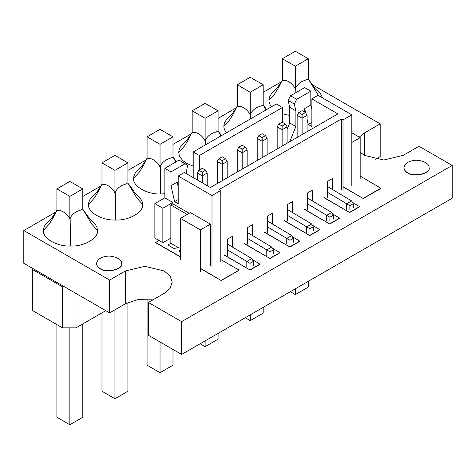 <?xml version="1.0" encoding="UTF-8"?>
<svg xmlns="http://www.w3.org/2000/svg" width="476" height="476" viewBox="0 0 476 476"><rect width="100%" height="100%" fill="white"/><g stroke="black" fill="none" stroke-linecap="round" stroke-linejoin="round"><path stroke-width="0.71" d="M263.186 84.758L250.227 77.279L237.268 84.758L250.227 92.243L263.186 84.758L263.186 105.767M250.227 92.243L250.227 114.936L250.537 113.8C252.316 110.759 254.69 108.552 257.671 107.177L261.895 105.601L263.543 105.928L263.186 104.982M250.227 314.844L250.227 320.616L245.223 317.73M263.186 307.359L263.186 313.137L250.227 320.616M237.268 84.758L237.268 106.921M237.268 106.029L236.911 107.261C239.499 104.428 247.419 108.617 250.227 114.936M237.155 106.386L231.717 114.633L226.386 119.684L224.452 122.969L223.839 125.747L223.958 127.854L225.154 131.132L226.314 132.84M223.821 126.295L229.628 119.91L233.537 113.52L237.215 106.136M266.036 109.908L263.305 105.16M250.745 118.732L250.537 113.8M172.996 136.832L160.037 129.347L147.078 136.832L160.037 144.311L172.996 136.832L172.996 157.836M160.037 144.311L160.037 167.011L160.347 165.868C162.126 162.828 164.506 160.62 167.481 159.246L171.705 157.669L173.353 157.996L172.996 157.05M160.037 341.976L160.037 372.69L147.078 365.205L147.078 299.184M172.996 349.461L172.996 365.205L160.037 372.69M147.078 136.832L147.078 158.99M147.078 158.103L146.721 159.329C149.309 156.503 157.229 160.686 160.037 167.011M146.965 158.46L141.527 166.701L137.683 170.158L135.047 173.413L133.893 176.221L133.631 178.363C132.435 186.098 147.292 194.648 160.668 193.976L164.857 193.786M133.631 178.363L139.438 171.979L143.347 165.594L147.03 158.205M175.846 161.977L173.115 157.235M186.467 173.698L186.158 173.169M160.668 193.976L160.347 165.868M218.091 110.795L205.132 103.31L192.173 110.795L205.132 118.28L218.091 110.795L218.091 131.798M205.132 118.28L205.132 140.973L205.442 139.831C207.221 136.796 209.595 134.589 212.576 133.209L216.8 131.638L218.448 131.965L218.091 131.019M205.132 340.875L205.132 346.653L200.128 343.767M218.091 333.396L218.091 339.168L205.132 346.653M192.173 110.795L192.173 132.953M192.173 132.066L191.816 133.298C194.404 130.466 202.324 134.654 205.132 140.973M192.06 132.423L186.622 140.664L182.778 144.121L180.142 147.376L178.988 150.184L178.726 152.332L179.297 155.509L180.065 157.163L182.855 160.614L186.628 163.351L193.214 166.148M178.726 152.332L184.533 145.942L188.442 139.557L192.12 132.173M220.941 135.94L218.21 131.197M205.656 144.769L205.442 139.831M127.901 162.863L114.942 155.384L101.983 162.863L114.942 170.349L127.901 162.863L127.901 183.873M114.942 170.349L114.942 193.042L115.251 191.905C117.031 188.865 119.411 186.657 122.386 185.283L126.61 183.706L128.258 184.034L127.901 183.087M114.942 309.811L114.942 398.721L101.983 391.242L101.983 312.845M127.901 302.492L127.901 391.242L114.942 398.721M101.983 162.863L101.983 185.027M101.983 184.135L101.626 185.366C104.214 182.534 112.134 186.723 114.942 193.042M101.87 184.492L96.432 192.738L92.588 196.195L89.958 199.444L88.798 202.258L88.536 204.4C87.34 212.135 102.197 220.685 115.573 220.013C128.966 220.703 143.782 212.123 142.616 204.4L142.044 201.223L140.14 197.885L134.738 192.75L131.531 187.74L128.187 183.563M88.536 204.4L94.349 198.016L98.252 191.626L101.935 184.242M142.616 204.4L136.802 198.016L128.026 183.266M115.573 220.013L115.251 191.905M82.806 188.901L69.847 181.415L56.888 188.901L69.847 196.386L82.806 188.901L82.806 209.904M69.847 196.386L69.847 219.079L70.156 217.937C71.936 214.902 74.316 212.695 77.29 211.314L81.521 209.743L83.163 210.071L82.806 209.125M69.847 327.863L69.847 424.759L56.888 417.273L56.888 324.608M82.806 323.918L82.806 417.273L69.847 424.759M56.888 188.901L56.888 211.058M56.888 210.172L56.531 211.404C59.125 208.571 67.039 212.76 69.847 219.079M56.775 210.529L51.337 218.77L47.493 222.227L44.863 225.481L43.703 228.29L43.441 230.438C42.245 238.167 57.102 246.723 70.478 246.044C83.871 246.735 98.687 238.161 97.52 230.438L96.949 227.254L95.045 223.922L89.643 218.787L83.092 209.595M43.441 230.438L49.254 224.047L53.157 217.663L56.84 210.273M97.52 230.438L91.707 224.047L82.931 209.303M70.478 246.044L70.156 217.937M32.475 268.327L32.475 269.511L62.529 286.861L64.575 286.861M105.779 310.655L75.981 327.857L62.529 327.863L32.475 310.513L32.475 269.511M75.981 327.857L75.981 293.448M62.529 327.863L62.529 286.861M308.281 58.727L295.322 51.241L282.363 58.727L295.322 66.206L308.281 58.727L308.281 79.73M295.322 66.206L295.322 88.905L295.632 87.763C297.411 84.722 299.785 82.515 302.766 81.14L306.99 79.563L308.638 79.891L308.281 78.945M295.322 288.807L295.322 294.584L290.318 291.693M308.281 281.322L308.281 287.099L295.322 294.584M282.363 58.727L282.363 80.884M282.363 79.998L282.006 81.223C284.594 78.397 292.514 82.58 295.322 88.905M282.25 80.355L276.812 88.596L271.481 93.647L269.547 96.937L268.934 99.71L269.053 101.816L270.249 105.095L271.409 106.802M268.916 100.257L274.723 93.873L278.633 87.489L282.31 80.099M318.557 95.628L308.4 79.129M322.71 98.02L320.521 93.748L315.118 88.607L308.567 79.421M295.84 92.695L295.632 87.763M282.458 113.776L289.723 115.442M287.087 129.472L289.723 122.981L289.723 107.302L288.123 100.472L290.527 95.765L296.679 99.317L294.275 104.018L295.876 110.849L295.876 126.533L289.711 141.717M288.123 100.472L294.275 104.018M289.723 107.302L295.876 110.849M289.723 122.981L295.876 126.533M282.458 122.35L282.458 107.528L276.306 103.976L193.214 151.951L199.367 155.497L199.367 169.95M186.098 173.484L187.55 165.636L185.146 163.708L178.994 160.156L164.857 168.325L171.003 171.878L185.146 163.708M193.214 177.596L193.214 151.951M199.367 155.497L282.458 107.528M178.197 186.759L177.155 182.159L171.003 185.711L171.003 171.878M304.664 112.11L304.664 108.546L310.816 104.994L311.857 109.593M296.679 99.317L310.816 91.154L310.816 104.994M178.197 199.551L174.603 201.628L171.003 185.711M351.8 185.854L351.8 114.817L318.01 95.307L311.857 98.859L311.857 126.533L308.264 124.456L307.062 119.155M311.857 122.38L308.264 124.456M311.857 98.859L337.9 113.895L210.392 187.508L184.349 172.473L178.197 176.025L178.197 203.704L174.603 201.628M305.646 112.889L304.664 108.546M164.857 197.843L154.867 203.609L154.867 238.113L162.857 242.724L162.857 208.22L172.842 202.455L164.857 197.843L164.857 168.325M172.842 202.455L172.842 203.841L170.848 204.995L187.223 214.45M180.434 259.884L180.434 218.371L190.418 212.605L210.392 224.136L210.392 265.65M211.993 266.572L211.993 195.535L220.781 190.465L219.18 189.543L341.417 118.97L343.012 119.892L351.8 114.817M178.197 176.025L211.993 195.535M310.816 91.154L304.664 87.602L290.527 95.765M162.857 242.724L170.848 238.113M154.867 203.609L162.857 208.22M307.544 209.559L307.544 192.953L312.494 190.097L312.494 201.009M287.569 221.09L287.569 204.484L292.52 201.628L292.52 212.54M267.595 232.621L267.595 216.015L272.552 213.159L272.552 224.071M247.621 244.152L247.621 227.546L252.577 224.69L252.577 235.602M227.647 255.683L227.647 239.083L232.603 236.221L232.603 247.133M327.518 198.028L327.518 181.421L332.468 178.565L332.468 189.478M341.417 190.001L341.417 118.97M360.189 179.166L360.189 137.647L351.8 132.804M351.8 142.491L360.189 137.647M200.408 271.415L200.408 229.902L210.392 224.136M180.434 218.371L200.408 229.902M343.012 190.924L343.012 119.892M220.781 261.497L220.781 190.465M170.848 243.278L168.688 244.521L168.688 245.443L173.883 248.442L178.435 247.657L170.848 243.278L170.848 204.995M180.832 249.965L179.476 250.751L179.476 251.673L180.434 252.226M168.688 244.521L168.688 245.443M179.476 250.751L179.476 251.673M189.222 213.296L172.842 203.841M305.467 112.574L302.111 114.508L298.755 112.574L302.111 110.634L305.467 112.574L307.062 115.341L307.062 131.697M302.111 114.508L302.111 118.197L307.062 115.341M298.755 112.574L297.155 115.341L302.111 118.197L302.111 134.559M297.155 115.341L297.155 137.421M327.518 186.515L351.633 200.926L353.234 203.746L353.234 207.619M351.633 200.926L346.683 203.787L349.878 205.68L353.234 203.746M327.518 192.334L346.683 203.787L346.683 209.505M349.878 209.553L349.878 205.68M285.493 124.105L282.137 126.039L278.781 124.105L282.137 122.165L285.493 124.105L287.087 126.872L287.087 143.228M282.137 126.039L282.137 129.728L287.087 126.872M278.781 124.105L277.181 126.872L282.137 129.728L282.137 146.09M277.181 126.872L277.181 148.952M307.544 198.046L331.659 212.457L333.26 215.277L333.26 219.15M331.659 212.457L326.709 215.319L329.904 217.211L333.26 215.277M307.544 203.865L326.709 215.319L326.709 221.037M329.904 221.084L329.904 217.211M265.519 135.636L262.163 137.57L258.807 135.636L262.163 133.696L265.519 135.636L267.113 138.403L267.113 154.76M262.163 137.57L262.163 141.259L267.113 138.403M258.807 135.636L257.213 138.403L262.163 141.259L262.163 157.621M257.213 138.403L257.213 160.483M287.569 209.577L311.691 223.988L313.285 226.808L313.285 230.681M311.691 223.988L306.734 226.85L309.93 228.742L313.285 226.808M287.569 215.396L306.734 226.85L306.734 232.568M309.93 232.615L309.93 228.742M245.545 147.167L242.189 149.101L238.833 147.167L242.189 145.228L245.545 147.167L247.145 149.934L247.145 166.291M242.189 149.101L242.189 152.796L247.145 149.934M238.833 147.167L237.238 149.934L242.189 152.796L242.189 169.153M237.238 149.934L237.238 172.014M267.595 221.108L291.717 235.519L293.311 238.339L293.311 242.213M291.717 235.525L286.76 238.381L289.955 240.273L293.311 238.339M267.595 226.927L286.76 238.381L286.76 244.099M289.955 244.152L289.955 240.273M225.57 158.698L222.215 160.632L218.859 158.698L222.215 156.759L225.57 158.698L227.171 161.465L227.171 177.828M222.215 160.632L222.215 164.327L227.171 161.465M218.859 158.698L217.264 161.465L222.215 164.327L222.215 180.684M217.264 161.465L217.264 183.546M247.621 232.639L271.742 247.056L273.337 249.87L273.337 253.744M271.742 247.056L266.792 249.912L269.987 251.804L273.337 249.87M247.621 238.458L266.786 249.912L266.786 255.63M269.987 255.683L269.987 251.804M205.596 170.23L202.246 172.163L198.891 170.23L202.246 168.29L205.596 170.23L207.197 172.996L207.197 185.664M202.246 172.163L202.246 175.858L207.197 172.996M198.891 170.23L197.29 172.996L202.246 175.858L202.246 182.808M197.29 172.996L197.29 179.946M227.647 244.17L251.768 258.587L253.369 261.401L253.369 265.275M251.768 258.587L246.818 261.443L250.013 263.335L253.369 261.401M227.647 249.995L246.818 261.443L246.818 267.161M250.013 267.214L250.013 263.335M152.957 299.844L137.737 299.66L125.414 303.765L109.629 312.875L109.629 280.072L125.414 270.963L144.805 266.328L164.196 270.963L169.974 275.872L172.229 282.161L169.974 288.444L164.196 293.353L148.411 302.468L148.411 335.265L181.63 354.447L181.63 321.645L452.2 165.434L418.981 146.257L403.196 155.366L383.805 160.001L364.414 155.366L360.189 152.219M148.411 302.468L181.63 321.645M109.629 312.875L23.8 263.323L23.8 230.521L109.629 280.072M359.261 137.112L364.414 132.977L380.199 123.861L312.845 84.978M281.149 81.943L263.186 92.314M236.054 107.975L218.091 118.346M190.959 134.012L172.996 144.383M145.864 160.049L127.901 170.42M100.769 186.08L82.806 196.451M55.68 212.117L23.8 230.521M380.199 123.861L380.199 156.663L375.653 159.287M181.63 354.447L452.2 198.236L452.2 165.434M323.966 197.463L349.693 212.522L359.701 206.739L352.436 202.342M349.693 212.314L359.701 206.536M349.693 212.522L323.966 197.671M304.045 208.964L329.773 224.023L339.781 218.24L332.415 213.784M329.773 223.815L339.781 218.038M329.773 224.023L304.045 209.172M284.124 220.465L309.852 235.525L319.86 229.741L312.387 225.219M309.852 235.317L319.86 229.539M309.852 235.525L284.124 220.674M264.21 231.967L289.932 247.026L299.945 241.243L292.359 236.661M289.932 246.818L299.945 241.04M289.932 247.026L264.21 232.169M244.289 243.468L270.011 258.522L280.025 252.744L272.337 248.103M270.011 258.319L280.025 252.536M270.011 258.522L244.289 243.67M224.369 254.969L250.09 270.023L260.104 264.245L252.31 259.539M250.09 269.821L260.104 264.037M250.09 270.023L224.369 255.172M343.012 186.651L363.253 198.54L381.008 188.294L360.189 176.066M363.253 198.337L381.008 188.085M363.253 198.54L343.012 186.854M200.408 268.524L221.221 280.542L200.408 268.321M221.221 280.542L238.976 270.291L221.221 280.334M220.781 259.581L238.976 270.088M180.434 256.992L155.533 242.617L158.924 240.451M180.434 256.79L155.533 242.409M407.64 172.711C413.864 177.572 431.119 173.062 429.066 167.582C429.905 163.018 419.368 159.008 413.263 160.585C407.92 161.388 404.82 163.72 403.963 167.582C404.183 169.807 405.409 171.515 407.64 172.711M403.963 167.689L403.963 167.784C404.183 170.009 405.409 171.723 407.64 172.919C413.864 177.774 431.119 173.264 429.066 167.79L429.066 167.689M100.186 268.583C106.41 273.444 123.665 268.928 121.618 263.454C122.451 258.885 111.919 254.88 105.815 256.457C100.472 257.26 97.366 259.593 96.509 263.454C96.735 265.679 97.961 267.387 100.186 268.583M96.509 263.561L96.509 263.656C96.735 265.882 97.961 267.595 100.186 268.785C106.41 273.646 123.665 269.136 121.618 263.662L121.618 263.561M125.414 270.963L125.414 303.765M364.414 132.977L364.414 155.366M263.472 105.458L266.721 109.51M173.282 157.526L176.531 161.578M218.377 131.489L221.626 135.547"/></g></svg>
